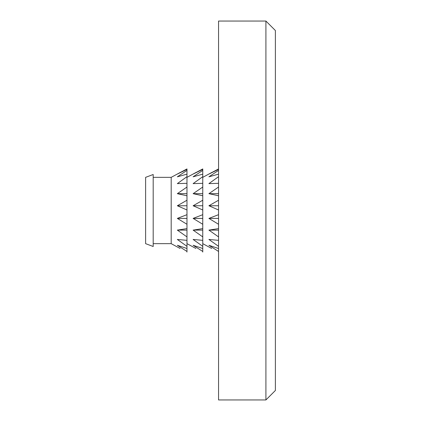 <?xml version="1.0" encoding="UTF-8"?>
<svg xmlns="http://www.w3.org/2000/svg" width="421" height="421" viewBox="0 0 421 421"><rect width="100%" height="100%" fill="white"/><g stroke="black" fill="none" stroke-linecap="round" stroke-linejoin="round"><path stroke-width="0.63" d="M202.764 243.654L211.684 248.469M186.977 243.654L195.897 248.469M153.191 177.346L171.189 177.346L171.189 243.654L180.109 248.469M218.552 169.368L208.905 174.068L218.552 168.937M193.118 174.068L202.764 168.937L202.764 169.368L193.118 174.068M177.33 174.068L186.977 168.937L186.977 169.368L177.33 174.068M218.552 174.152L208.905 176.815L218.552 170.384M193.118 176.815L202.764 170.384L202.764 174.152L193.118 176.815M177.33 176.815L186.977 170.384L186.977 174.152L177.33 176.815M218.552 183.319L208.905 183.624L218.552 176.673M193.118 183.624L202.764 176.673L202.764 183.319L193.118 183.624M177.33 183.624L186.977 176.673L186.977 183.319L177.33 183.624M218.552 193.676L208.905 193.676L218.552 187.04M218.552 195.765L208.905 193.676M193.118 193.676L202.764 187.04L202.764 193.676L193.118 193.676L202.764 195.765L202.764 205.753L193.118 205.753L202.764 200.238M202.764 193.676L202.764 195.765M177.33 193.676L186.977 187.04L186.977 193.676L177.33 193.676L186.977 195.765L186.977 205.753L177.33 205.753L186.977 200.238M186.977 193.676L186.977 195.765M218.552 205.753L208.905 205.753L218.552 200.238M218.552 209.99L208.905 205.753M202.764 205.753L202.764 209.99L193.118 205.753M186.977 205.753L186.977 209.99L177.33 205.753M218.552 218.41L208.905 218.41L218.552 214.673M218.552 224.277L208.905 218.41M193.118 218.41L202.764 214.673L202.764 218.41L193.118 218.41L202.764 224.277L202.764 230.108L193.118 230.108L202.764 228.603M202.764 218.41L202.764 224.277M177.33 218.41L186.977 214.673L186.977 218.41L177.33 218.41L186.977 224.277L186.977 230.108L177.33 230.108L186.977 228.603M186.977 218.41L186.977 224.277M218.552 230.108L208.905 230.108L218.552 228.603M218.552 236.897L208.905 230.108M202.764 230.108L202.764 236.897L193.118 230.108M186.977 230.108L186.977 236.897L177.33 230.108M218.552 246.338L208.905 239.444L218.552 240.354M193.118 239.444L202.764 240.354L202.764 246.338L193.118 239.444M177.33 239.444L186.977 240.354L186.977 246.338L177.33 239.444M218.552 251.453L208.905 245.285L218.552 248.501M193.118 245.285L202.764 248.501L202.764 251.453L193.118 245.285M177.33 245.285L186.977 248.501L186.977 251.453L177.33 245.285M145.613 223.198L145.613 243.654L153.191 246.495L153.191 174.505L145.613 177.346L145.613 223.198M186.977 209.99L186.977 214.673M186.977 183.319L186.977 187.04M186.977 174.152L186.977 176.673M186.977 169.368L186.977 170.384M186.977 251.453L186.977 252.063M186.977 246.338L186.977 248.501M186.977 236.897L186.977 240.354M202.764 209.99L202.764 214.673M202.764 183.319L202.764 187.04M202.764 174.152L202.764 176.673M202.764 169.368L202.764 170.384M202.764 251.453L202.764 252.063M202.764 246.338L202.764 248.501M202.764 236.897L202.764 240.354M275.387 30.523L265.914 21.05L218.552 21.05L218.552 399.95L265.914 399.95L275.387 390.478L275.387 30.523M265.914 399.95L265.914 21.05M153.191 243.654L171.189 243.654M171.189 177.346L180.509 172.315M186.977 177.346L196.297 172.315M202.764 177.346L212.084 172.315"/></g></svg>
